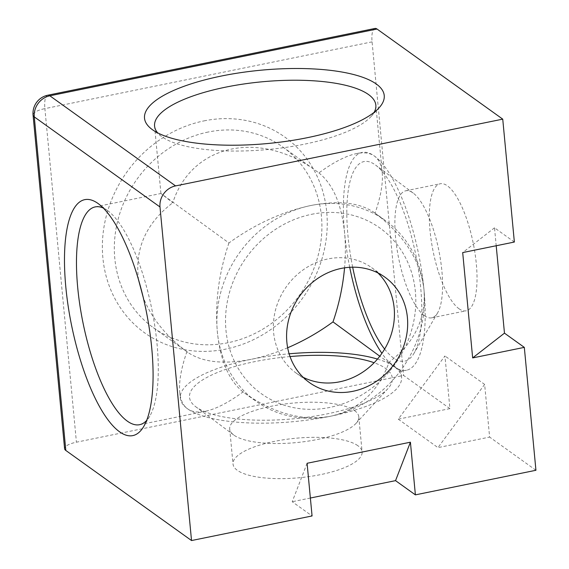 <?xml version="1.0" encoding="UTF-8"?>
<svg xmlns="http://www.w3.org/2000/svg" width="569" height="569" viewBox="0 0 569 569"><rect width="100%" height="100%" fill="white"/><g stroke="black" fill="none" stroke-linecap="round" stroke-linejoin="round"><path stroke-width="0.43" stroke-dasharray="2.85 2.13" d="M449.923 408.627L398.264 419.168L444.944 355.959L449.923 408.627L403.606 375.433L76.424 442.198A18.521 5.662 -5.4 0 0 64.596 448.685M398.264 419.168L437.959 447.618L489.617 437.077L484.639 384.409L444.944 355.959M484.639 384.409L437.959 447.618M374.992 28.45A18.521 5.846 -101.5 0 0 372.076 41.857L403.606 375.433M514.362 242.038L494.511 227.806L496.204 245.737M535.934 470.271L489.617 437.077M458.984 308.732A64.83 20.463 -101.5 0 0 466.139 310.802A64.83 20.463 -101.5 0 0 473.223 243.198A64.83 20.463 -101.5 0 0 440.214 183.766A64.83 20.463 -101.5 0 0 431.281 240.95A64.83 20.463 -101.5 0 0 458.984 308.732M307.089 463.28L292.217 501.73L312.068 515.955M310.375 498.024L292.217 501.73M357.837 445.691A64.83 19.823 -5.4 0 0 284.877 439.56A64.83 19.823 -5.4 0 0 233.027 464.091A64.83 19.823 -5.4 0 0 299.436 477.725A64.83 19.823 -5.4 0 0 362.104 451.893A64.83 19.823 -5.4 0 0 357.837 445.691M494.511 227.806L462.697 252.579M424.545 315.759A64.83 20.463 78.5 0 1 396.835 247.977A64.83 20.463 78.5 0 1 405.775 190.793A64.83 20.463 78.5 0 1 413.179 193.055A64.83 20.463 78.5 0 1 438.784 250.225A64.83 20.463 78.5 0 1 437.625 312.85A64.83 20.463 78.5 0 1 431.693 317.829A64.83 20.463 78.5 0 1 424.545 315.759M384.63 349.089A101.872 32.156 -101.5 0 0 393.421 357.901A101.872 32.156 -101.5 0 0 413.983 353.335A101.872 32.156 -101.5 0 0 415.804 254.912A101.872 32.156 -101.5 0 0 375.568 165.074A101.872 32.156 -101.5 0 0 352.666 267.181M349.707 267.288A111.133 35.079 78.5 0 1 344.594 232.892A111.133 35.079 78.5 0 1 362.076 152.449A111.133 35.079 78.5 0 1 374.338 155.998A111.133 35.079 78.5 0 1 423.99 289.792A111.133 35.079 78.5 0 1 406.515 370.227A111.133 35.079 78.5 0 1 394.253 366.678A111.133 35.079 78.5 0 1 381.906 353.328M354.523 410.576A64.83 19.823 174.6 0 1 358.79 416.778A64.83 19.823 174.6 0 1 355.966 423.436A64.83 19.823 174.6 0 1 296.115 442.611A64.83 19.823 174.6 0 1 233.724 434.993A64.83 19.823 174.6 0 1 229.705 428.976A64.83 19.823 174.6 0 1 281.555 404.452A64.83 19.823 174.6 0 1 354.523 410.576M290.034 356.564A101.872 31.153 -5.4 0 0 195.821 406.807A101.872 31.153 -5.4 0 0 293.86 418.777A101.872 31.153 -5.4 0 0 387.916 388.648A101.872 31.153 -5.4 0 0 385.64 368.435A101.872 31.153 -5.4 0 0 374.132 362.738M377.475 359.082A111.133 33.984 174.6 0 1 394.253 366.678A111.133 33.984 174.6 0 1 401.572 377.304A111.133 33.984 174.6 0 1 330.625 416.216A111.133 33.984 174.6 0 1 187.606 408.848A111.133 33.984 174.6 0 1 180.288 398.222A111.133 33.984 174.6 0 1 251.235 359.309A111.133 33.984 174.6 0 1 289.13 353.804M377.916 272.928A64.83 58.23 125.6 0 0 371.664 267.672A64.83 58.23 125.6 0 0 328.093 258.909A64.83 58.23 125.6 0 0 275.858 308.697A64.83 58.23 125.6 0 0 296.136 373.051A64.83 58.23 125.6 0 0 303.128 377.275M311.542 214.314A101.872 91.509 -54.4 0 1 407.255 342.417A101.872 91.509 -54.4 0 1 243.212 375.896A101.872 91.509 -54.4 0 1 311.542 214.314M287.658 347.766C275.289 353.015 263.148 356.863 251.235 359.309C223.631 364.651 202.464 362.318 187.72 352.318L186.881 351.699C181.184 368.257 178.801 381.785 179.726 392.269C180.487 400.057 183.118 405.583 187.606 408.848C192.009 411.963 197.934 412.767 205.381 411.273C215.914 409.054 228.461 402.61 243.027 391.941L244.741 393.186C274.073 413.649 302.701 421.323 330.625 416.216A111.133 99.824 125.6 0 0 423.99 289.792A111.133 99.824 125.6 0 0 385.412 220.544A111.133 99.824 125.6 0 0 310.71 205.537A111.133 99.824 125.6 0 0 217.351 331.962A111.133 99.824 125.6 0 0 255.929 401.202A111.133 99.824 125.6 0 0 330.625 416.216C358.747 409.836 378.25 391.806 389.146 362.119C414.474 342.766 426.089 318.654 423.99 289.792C420.626 260.865 404.317 235.317 375.063 213.147L374.224 212.529C359.48 202.528 338.313 200.196 310.71 205.537C282.238 211.661 254.983 224.136 228.944 242.963L160.942 193.496L172.798 202.728C191.696 143.964 260.083 129.248 317.196 171.66L318.917 172.912C333.477 162.243 346.03 155.799 356.564 153.58C364.011 152.079 369.935 152.89 374.338 155.998C378.826 159.263 381.458 164.79 382.219 172.585C383.143 183.069 380.761 196.589 375.063 213.147M103.316 208.062A111.133 35.079 78.5 0 1 107.42 210.466A111.133 35.079 78.5 0 1 107.861 210.786A111.133 35.079 78.5 0 1 151.752 308.796A111.133 35.079 78.5 0 1 149.768 416.159A111.133 35.079 78.5 0 1 146.653 420.448M186.881 351.699C165.707 335.902 151.126 317.708 143.153 297.132M138.552 279.863C134.533 249.087 145.948 223.375 172.798 202.728M228.944 242.963C218.766 273.177 214.897 302.843 217.351 331.962C220.359 360.632 228.923 380.625 243.027 391.941M374.153 112.328A111.133 33.984 174.6 0 1 371.009 116.595A111.133 33.984 174.6 0 1 268.404 149.469A111.133 33.984 174.6 0 1 161.454 136.411A111.133 33.984 174.6 0 1 157.57 132.805M208.162 132.036A111.133 99.824 125.6 0 0 118.615 217.379A111.133 99.824 125.6 0 0 153.381 327.701A111.133 99.824 125.6 0 0 228.077 342.716A111.133 99.824 125.6 0 0 317.623 257.373A111.133 99.824 125.6 0 0 282.857 147.051A111.133 99.824 125.6 0 0 208.162 132.036M204.022 120.884A120.393 108.146 -54.4 0 1 317.139 272.281A120.393 108.146 -54.4 0 1 123.267 311.848A120.393 108.146 -54.4 0 1 204.022 120.884M318.917 172.912C333.021 184.221 341.585 204.214 344.594 232.892C345.632 244.009 345.625 255.652 344.565 267.828M47.803 95.215A18.521 5.846 -101.5 0 0 44.887 108.622A18.521 5.662 -5.4 0 0 33.066 115.109M389.146 362.119L401.003 371.358L379.8 356.215M372.076 41.857L44.887 108.622L76.424 442.198M413.179 193.055L375.568 165.074M437.625 312.85L413.983 353.335M431.693 317.829L466.139 310.802M405.775 190.793L440.214 183.766M355.966 423.436L387.916 388.648M233.724 434.993L195.821 406.807M229.705 428.976L233.027 464.091M358.79 416.778L362.104 451.893M296.136 373.051L309.372 382.539M371.664 267.672L384.9 277.153M107.861 210.786L98.451 203.794M149.768 416.159L143.857 426.281M139.597 424.694L205.381 411.273M95.158 206.917L160.942 193.496M371.009 116.595L378.997 107.904M161.454 136.411L151.98 129.362M154.569 126.098L160.935 193.503M375.846 105.18L382.219 172.585M153.381 327.701L187.72 352.318M282.857 147.051L317.196 171.66M244.741 393.186L255.929 401.202M374.224 212.529L385.412 220.544M401.572 377.304L401.003 371.351L406.515 370.227M356.564 153.58L362.076 152.449M179.726 392.269L180.288 398.222"/><path stroke-width="0.85" d="M410.413 442.198L415.391 494.866L395.54 480.641L410.413 442.198L307.089 463.28L312.068 515.955L191.525 540.55L159.996 206.974A18.521 16.636 -54.4 0 1 175.558 185.907L502.74 119.141L377.034 29.04A18.521 5.846 -101.5 0 0 374.992 28.45L47.803 95.215A18.521 18.521 0 0 0 33.066 115.109A18.521 5.662 -5.4 0 0 34.282 116.88A18.521 16.636 -54.4 0 1 49.844 95.805A18.521 5.846 -101.5 0 0 47.803 95.215M502.74 119.141L514.362 242.038L462.697 252.579L472.654 357.915L504.468 333.149L524.319 347.375L535.934 470.271L415.391 494.866M496.204 245.737L504.468 333.149M395.54 480.641L310.375 498.024M191.525 540.55L65.819 450.456L34.282 116.88L159.996 206.974M33.066 115.109L64.596 448.685A18.521 5.662 -5.4 0 0 65.819 450.456M524.319 347.375L472.654 357.915M352.666 267.181A101.872 32.156 -101.5 0 0 384.63 349.089M381.906 353.328A111.133 35.079 78.5 0 1 349.707 267.288M374.132 362.738A101.872 31.153 -5.4 0 0 290.034 356.564M289.13 353.804A111.133 33.984 174.6 0 1 377.475 359.082M303.128 377.275A64.83 58.23 125.6 0 0 381.23 354.281A64.83 58.23 125.6 0 0 377.916 272.928M341.329 268.397A64.83 58.23 -54.4 0 1 384.9 277.153A64.83 58.23 -54.4 0 1 394.466 363.769A64.83 58.23 -54.4 0 1 309.372 382.539A64.83 58.23 -54.4 0 1 289.088 318.178A64.83 58.23 -54.4 0 1 341.329 268.397M146.653 420.448A111.133 35.079 78.5 0 1 139.597 424.694A111.133 35.079 78.5 0 1 127.335 421.145A111.133 35.079 78.5 0 1 79.838 304.941A111.133 35.079 78.5 0 1 95.158 206.917A111.133 35.079 78.5 0 1 103.316 208.062M97.982 203.446A120.393 38.002 -101.5 0 0 71.666 325.809A120.393 38.002 -101.5 0 0 143.857 426.281A120.393 38.002 -101.5 0 0 146.005 309.963A120.393 38.002 -101.5 0 0 98.451 203.794A120.393 38.002 -101.5 0 0 97.982 203.446M143.153 297.132L138.552 279.863M157.57 132.805A111.133 33.984 174.6 0 1 154.569 126.098A111.133 33.984 174.6 0 1 243.447 84.041A111.133 33.984 174.6 0 1 368.527 94.554A111.133 33.984 174.6 0 1 375.846 105.18A111.133 33.984 174.6 0 1 374.153 112.328M376.308 84.02A120.393 36.814 -5.4 0 0 221.981 75.912A120.393 36.814 -5.4 0 0 151.98 129.362A120.393 36.814 -5.4 0 0 267.843 143.509A120.393 36.814 -5.4 0 0 378.997 107.904A120.393 36.814 -5.4 0 0 376.308 84.02M344.565 267.828C342.894 286.314 339.039 304.337 333 321.883C318.86 332.253 303.746 340.881 287.658 347.766M379.8 356.215L333 321.883M175.558 185.907L49.844 95.805L377.034 29.04"/></g></svg>
